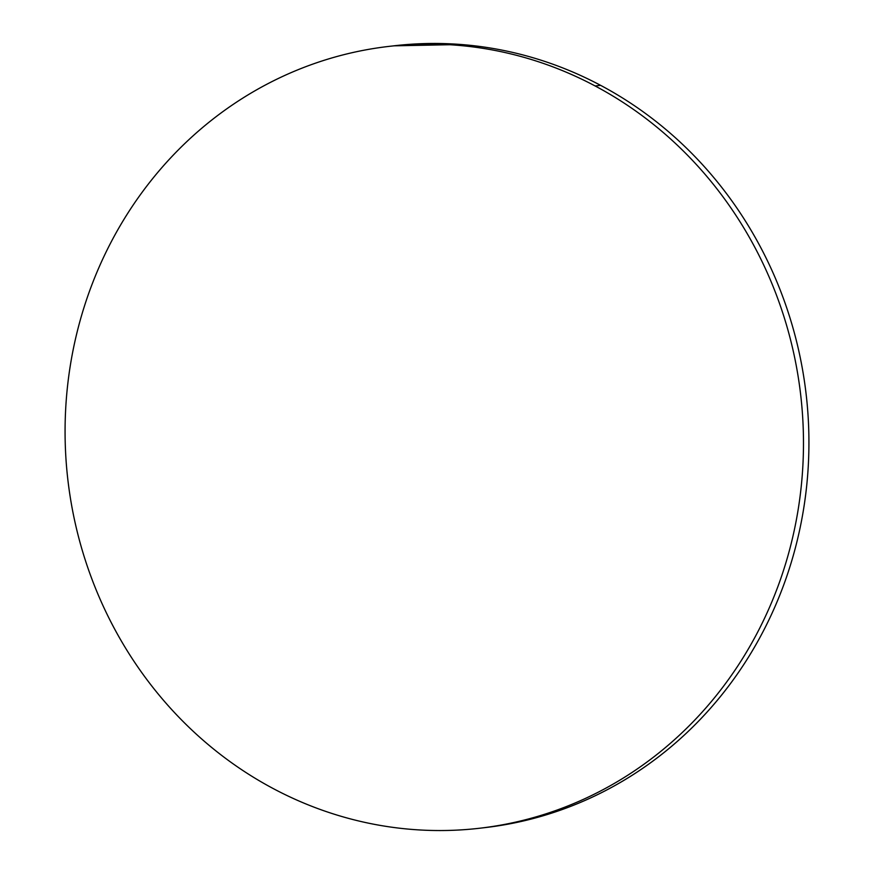<?xml version="1.0" encoding="UTF-8"?>
<svg xmlns="http://www.w3.org/2000/svg" width="874" height="874" viewBox="0 0 874 874"><rect width="100%" height="100%" fill="white"/><g stroke="black" fill="none" stroke-linecap="round" stroke-linejoin="round"><path stroke-width="1.31" d="M479.717 828.224L485.168 827.591A393.54 368.861 -96.6 0 0 803.993 506.527A393.54 368.861 -96.6 0 0 600.591 85.335L595.139 85.969L600.591 85.335A393.54 368.861 -96.6 0 0 394.283 45.776L388.832 46.409A393.54 368.861 83.4 0 1 595.139 85.969A393.54 368.861 83.4 0 1 798.541 507.16A393.54 368.861 83.4 0 1 479.717 828.224A393.54 368.861 83.4 0 1 273.409 788.665A393.54 368.861 83.4 0 1 70.007 367.473A393.54 368.861 83.4 0 1 388.832 46.409M393.824 45.83L461.166 44.508C485.376 46.388 509.203 50.768 532.659 57.64C556.126 64.501 578.763 73.733 600.591 85.335C622.408 96.927 642.991 110.659 662.328 126.533C681.665 142.396 699.397 160.106 715.511 179.651C731.625 199.185 745.828 220.182 758.097 242.644C770.376 265.095 780.493 288.584 788.457 313.1C796.411 337.604 802.059 362.677 805.402 388.296C808.745 413.915 809.706 439.611 808.308 465.361C806.899 491.112 803.14 516.425 797.033 541.312C790.937 566.21 782.601 590.179 772.037 613.253C761.472 636.327 748.887 658.046 734.269 678.41C719.652 698.774 703.297 717.39 685.183 734.269C667.081 751.148 647.568 765.952 626.669 778.701C605.758 791.44 583.854 801.862 560.966 809.98C538.067 818.097 514.611 823.745 490.598 826.924L484.633 827.656M273.409 788.665C251.592 777.073 231.009 763.341 211.672 747.467C192.335 731.604 174.603 713.894 158.489 694.349C142.375 674.815 128.172 653.818 115.903 631.356C103.624 608.905 93.507 585.416 85.543 560.9C77.589 536.396 71.941 511.323 68.598 485.704C65.255 460.085 64.294 434.389 65.692 408.639C67.101 382.888 70.86 357.575 76.967 332.688C83.063 307.79 91.399 283.821 101.963 260.747C112.528 237.673 125.113 215.954 139.731 195.59C154.348 175.226 170.703 156.61 188.817 139.731C206.919 122.852 226.432 108.048 247.331 95.299C268.242 82.56 290.146 72.138 313.034 64.02C335.933 55.903 359.389 50.255 383.402 47.076C407.415 43.908 431.516 43.252 455.715 45.142C479.924 47.021 503.752 51.402 527.219 58.274C550.675 65.135 573.311 74.366 595.139 85.969C616.957 97.56 637.539 111.293 656.877 127.167C676.214 143.03 693.945 160.74 710.059 180.284C726.185 199.818 740.376 220.816 752.645 243.278C764.925 265.729 775.041 289.218 783.006 313.733C790.959 338.238 796.618 363.311 799.95 388.93C803.293 414.549 804.266 440.245 802.856 465.995C801.447 491.745 797.689 517.058 791.582 541.946C785.486 566.844 777.15 590.813 766.585 613.887C756.032 636.96 743.435 658.679 728.818 679.043C714.2 699.408 697.845 718.024 679.732 734.903C661.629 751.782 642.117 766.585 621.217 779.335C600.307 792.073 578.413 802.496 555.514 810.613C532.616 818.73 509.16 824.379 485.146 827.558C461.133 830.726 437.033 831.382 412.834 829.492C388.624 827.612 364.797 823.232 341.341 816.36C317.874 809.499 295.237 800.267 273.409 788.665"/></g></svg>
